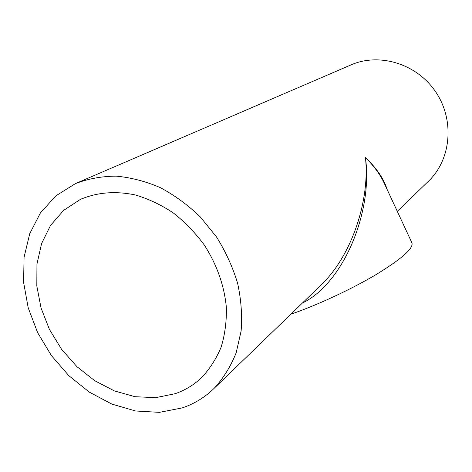 <?xml version="1.0" encoding="UTF-8"?>
<svg xmlns="http://www.w3.org/2000/svg" width="472" height="472" viewBox="0 0 472 472"><rect width="100%" height="100%" fill="white"/><g stroke="black" fill="none" stroke-linecap="round" stroke-linejoin="round"><path stroke-width="0.71" d="M387.134 189.467C383.766 178.646 376.538 168.02 365.44 157.577C373.942 165.979 380.22 174.552 384.273 183.307L384.532 183.868M302.375 303.065C343.303 283.524 373.163 211.633 365.44 157.577C370.048 199.685 352.171 254.626 322.022 284.061L319.969 286.067M290.846 314.21C316.942 305.301 351.274 289.342 376.131 274.551C401.637 258.933 413.584 248.396 411.962 242.938L384.273 183.307M427.945 181.714L428.889 180.8C451.291 159.04 454.76 119.735 435.556 91.68C416.558 63.484 378.786 52.286 350.354 65.177L77.396 182.764M182.18 407.92L159.424 412.351L135.611 410.994L111.876 404.097L89.291 392.114L68.829 375.665L51.359 355.534L37.618 332.601L28.214 307.862L23.6 282.38L24.066 257.281L29.718 233.723L40.439 212.866L55.879 195.833L75.426 183.614C88.122 178.735 101.71 176.245 116.177 176.144C130.909 177.49 145.606 181.313 160.273 187.614C174.634 195.284 187.974 205.054 200.287 216.913L216.471 236.897C225.657 251.582 232.696 267.01 237.593 283.182C241.145 299.466 242.319 315.39 241.127 330.949L236.165 352.802C230.784 366.278 223.51 378.06 214.341 388.143C205.054 397.235 194.334 403.831 182.18 407.92M175.2 393.683L155.589 397.678L134.998 396.698L114.407 390.922L94.754 380.715L76.883 366.614L61.561 349.268L49.442 329.456L41.058 308.039L36.81 285.932L36.952 264.125L41.566 243.617L50.545 225.398L63.59 210.418L80.169 199.52C96.978 192.299 115.386 190.782 135.393 194.971C148.515 198.865 161.17 204.866 173.354 212.966C185.018 222.153 195.367 232.879 204.405 245.151C216.913 264.78 224.23 285.483 226.353 307.266C226.678 321.349 224.938 334.642 221.132 347.138C216.217 358.926 209.615 369.181 201.326 377.895C193.691 385.034 184.983 390.297 175.2 393.683M320.317 285.731L321.031 285.035M214.341 388.143L321.426 284.651M397.294 211.338L428.889 180.8M80.169 199.52L81.857 198.747"/></g></svg>
